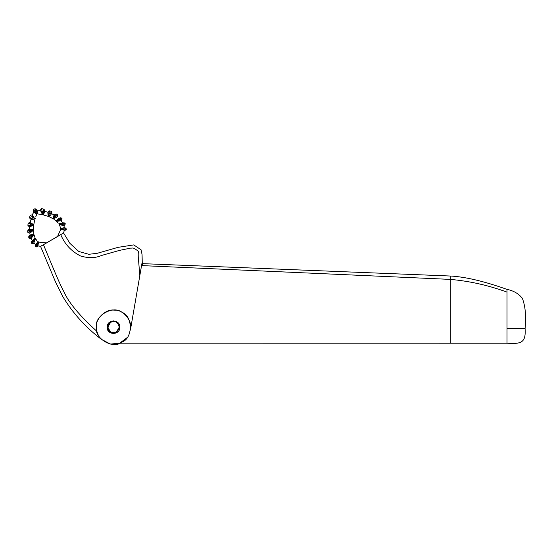 <?xml version="1.0" encoding="UTF-8"?>
<svg xmlns="http://www.w3.org/2000/svg" width="553" height="553" viewBox="0 0 553 553"><rect width="100%" height="100%" fill="white"/><g stroke="black" fill="none" stroke-linecap="round" stroke-linejoin="round"><path stroke-width="0.83" d="M98.192 334.931L96.858 331.316C79.66 315.701 68.8 302.733 64.266 292.419C59.696 283.917 55.964 274.827 45.92 250.661L43.459 244.737L60.726 234.666C64.895 244.385 71.531 251.497 80.641 256.004C88.556 258.32 95.469 258.154 101.372 255.514L119.648 250.357L130.736 248.09C132.803 248.387 132.52 246.818 137.697 250.799C139.854 251.815 138.001 260.097 138.734 262.343L139.812 275.671L130.39 330.141C132.824 321.493 123.948 309.984 114.969 310.143C106.141 308.456 95.434 318.286 96.36 327.224C94.3 315.784 113.192 304.876 122.068 312.376C133.003 316.316 133.003 338.125 122.068 342.065C113.192 349.565 94.3 338.657 96.36 327.224L96.913 331.544M43.459 244.737L43.853 244.509M60.332 234.901L60.726 234.666M450.294 323.664L450.294 279.389L450.294 343.206L450.294 279.389L141.554 265.592L141.893 263.622L139.812 275.671M98.109 334.765L98.413 335.36M100.356 338.222L101.137 339.093M107.434 329.111L110.323 321.715L113.538 320.864M45.56 243.514L40.549 246.362L45.477 243.493M58.659 235.799L63.56 232.937L58.639 235.889M113.393 310.081L115.653 310.219M126.326 338.595L122.068 342.065L119.987 343.088M127.107 337.648L119.683 343.206L110.379 344.077L101.303 339.266M119.759 343.178L450.294 343.206L450.294 330.445M450.294 329.802L450.294 326.311M450.294 326.118L450.294 324.777M120.775 342.742L122.386 341.878M124.992 339.936L127.446 337.185M141.893 263.622L450.294 276.023C465.114 276.776 484.027 281.228 507.018 289.392C513.53 290.678 518.645 293.657 522.364 298.316C525.405 306.403 526.311 316.461 525.094 328.496C526 342.542 521.541 344.215 507.018 343.206L507.018 292.122L507.018 343.206L450.294 343.206M450.294 276.023L450.294 279.389C469.732 281.118 488.638 285.362 507.018 292.122L507.018 289.392M450.294 279.389C469.732 281.118 488.638 285.362 507.018 292.122M507.018 328.496L525.094 328.496M33.864 211.716L34.238 212.234L33.726 211.937L32.233 215.366L33.263 216.32L32.385 216.804L31.86 218.497L29.53 217.419L29.973 218.525L31.39 219.327L32.385 216.804L34.984 219.216L33.263 216.32L34.984 219.216L35.295 218.207L34.984 219.216M33.035 216.105L31.756 214.923L30.208 215.311L32.385 216.804M31.756 214.923L30.208 215.311L29.53 217.419M37.404 246.507L36.063 247.025L37.404 246.507L37.95 244.993L37.051 244.668L36.063 247.025L35.696 246.825L38.233 241.73L37.459 241.143L38.233 241.73L35.986 244.136L38.129 244.509L38.986 242.131L37.95 244.993M30.408 225.43L33.622 225.513L33.36 229.82L33.622 225.513L30.38 226.384L30.408 225.43L27.864 225.278L30.408 225.43L30.615 223.965L28.134 223.391L33.719 224.808L31.431 223.198L33.719 224.808L34.728 220.122L31.044 219.133L30.187 222.859L31.044 219.133L30.187 222.859L29.323 222.624L28.134 223.391L27.864 225.278L28.784 226.343L30.38 226.384M30.975 235.882L28.638 236.981L29.074 235.896L30.484 235.06L31.348 234.555L30.484 235.06L31.217 236.712L29.005 238.122L31.217 236.712L30.975 235.882L33.851 234.182L33.374 230.269L30.989 232.274L33.374 230.269L27.754 232.26L29.06 233.055L27.754 232.26L27.65 230.753L33.36 229.82L30.007 229.481L30.242 231.541L28.466 232.053M32.309 242.885L33.519 241.481L33.263 241.108L33.519 241.481L31.825 243.465L31.403 242.891L33.933 240.348L33.215 239.719L35.005 237.672L33.906 234.444L32.095 237.216L33.906 234.444L34.998 237.672L31.466 241.716L31.403 242.891L31.466 241.716M36.747 240.417L35.468 238.578L34.528 241.696L35.468 238.578L33.519 241.481L34.307 242.014L34.528 241.696M65.454 227.967L66.346 229.357L65.233 230.269L66.346 229.357L60.671 228.645L59.793 225.596L60.671 228.645L63.125 227.829L63.872 227.871L63.816 228.824L66.353 228.942L65.454 227.967L63.872 227.871M64.438 224.083L62.772 224.414L62.579 224.013L62.848 225.368L64.528 225.237L63.809 225.292L64.431 227.905M53.938 219.313L56.254 221.11L59.15 219.444L60.09 220.958L56.454 221.29L58.01 222.907M51.858 218.062L49.708 217.018L52.701 218.539L54.36 215.089L53.517 216.099L54.056 215.449L56.33 217.419L57.63 216.389L57.588 214.861L56.33 214.032L55.093 214.225L54.056 215.449M34.203 212.193L36.816 214.232L36.36 215.235L36.816 214.232L34.984 211.64L34.203 212.193L33.284 210.887L33.581 209.511L34.915 208.73L36.076 210.997L36.94 210.596L37.431 213.873L42.671 214.73L41.627 208.654L43.798 209.103L43.583 211.661L41.855 211.281L44.537 211.661L43.583 214.951L48.159 216.389L47.89 213.603L48.159 216.389L48.954 213.264L51.173 214.253L51.927 212.843L51.45 211.516L49.68 210.824L48.429 211.481L47.89 213.603M35.779 216.769L36.36 215.235M36.318 243.465L35.288 245.567L35.696 246.825M37.431 213.873L36.076 210.997L34.984 211.64L33.581 209.511M34.238 212.234L34.687 212.87M31.39 219.327L32.205 219.79M31.431 223.198L30.864 223.046L30.615 223.965M30.864 223.046L29.323 222.624M30.837 229.329L28.424 229.778L27.664 230.988M29.06 233.055L30.602 232.426L30.242 231.541M30.602 232.426L29.744 232.778L30.18 235.246L29.744 232.778M31.348 234.555L33.851 234.182M30.519 238.537L29.005 238.122L30.519 238.537L31.825 237.437L31.217 236.712L33.906 234.444M33.263 241.108L32.316 240.749L31.044 238.101L32.316 240.749M63.298 228.977L63.139 229.917L63.65 230.007L63.809 229.066L63.298 228.977L60.65 229.495L57.574 236.428L46.535 242.871L38.986 242.131L37.231 244.184M62.848 225.368L59.289 224.684L59.793 225.596M51.927 212.843L51.45 211.516L48.823 216.645L50.89 214.785L48.823 216.645L49.708 217.018M33.374 243.417L31.825 243.465L33.374 243.417L34.307 242.014M28.638 236.981L29.005 238.122M28.072 223.765L28.134 223.391M32.406 214.896L32.758 213.97M33.173 213.009L33.602 212.158M29.689 226.364L29.544 229.571M33.774 242.815L35.738 244.64L33.774 242.815M37.687 245.726L40.549 246.362L38.475 246.002M41.855 211.281L40.998 211.813L42.671 214.73L40.998 211.813M40.528 209.808L41.627 208.654L40.528 209.808L40.929 211.502M63.332 229.951L65.233 230.269M60.65 229.495L63.139 229.917L60.65 229.495M34.915 208.73L36.263 209.152L34.915 208.73M36.954 210.057L40.673 210.444L36.954 210.057L37.293 211.35L36.263 209.152M44.537 210.029L44.537 211.661L44.537 210.029L43.798 209.103L44.537 210.029M44.537 212.594L44.537 211.661M48.954 213.264L49.68 210.824L48.954 213.264L48.035 213.029M50.033 210.956L48.429 211.481L48.208 212.345L44.537 211.26M54.049 214.917L51.498 213.638L51.173 214.253M52.701 218.539L56.33 214.032L55.093 214.225M57.056 215.38L53.088 218.774L56.005 217.682L53.088 218.774M57.588 214.861L57.63 216.389M56.454 221.29L62.074 218.836L61.259 217.958L59.15 219.444L58.68 218.615L57.809 219.119L56.254 221.11M60.104 217.799L61.259 217.958L60.104 217.799L58.68 218.615M62.074 218.836L61.687 220.357L62.074 218.836M60.09 220.958L61.687 220.357M62.385 223.073L63.989 222.741L65.047 223.267L62.579 224.013L62.385 223.073L61.39 223.281L61.583 224.214L62.579 224.013M60.809 223.398L59.676 223.633M61.583 224.214L58.729 223.834L61.39 223.281M65.337 223.917L64.528 225.237L65.337 223.917L65.047 223.267M62.724 223.004L61.044 220.599L62.724 223.004M63.56 232.937L64.411 230.131M37.88 210.078L38.897 210.175M39.505 210.251L40.632 210.437M107.144 327.224C106.798 335.415 120.201 335.415 119.856 327.224C120.201 319.026 106.798 319.026 107.144 327.224M34.728 220.122L31.86 218.497M33.933 240.348L35.005 237.672M62.772 224.414L59.289 224.684M43.583 211.661L43.583 214.951M107.78 327.224C107.095 323.401 113.4 319.765 116.358 322.268C120.008 325.572 120.008 328.869 116.358 332.173C113.4 334.676 107.095 331.04 107.78 327.224M110.641 322.268L107.78 327.224L110.641 332.173L116.358 332.173L119.22 327.224M142.321 265.62L142.059 254.567L141.077 249.804L133.757 244.903L118.038 247.357L97.425 253.246L88.86 254.311L78.782 251.484L69.906 243.355L63.588 233M101.358 339.314C85.68 327.431 72.802 313.15 62.724 296.477L55.404 281.691L40.576 246.424M32.641 214.26L32.876 213.686M52.044 213.893L52.473 214.094M52.825 214.274L53.378 214.55M48.208 212.345L44.517 211.26"/></g></svg>
